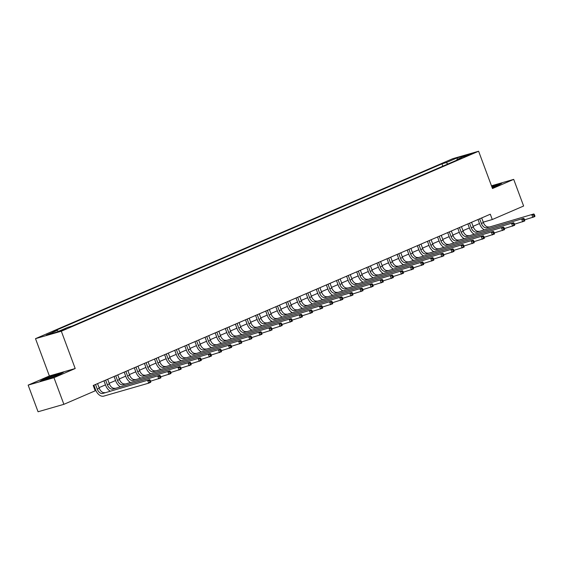 <?xml version="1.0" encoding="UTF-8"?>
<svg xmlns="http://www.w3.org/2000/svg" width="563" height="563" viewBox="0 0 563 563"><rect width="100%" height="100%" fill="white"/><g stroke="black" fill="none" stroke-linecap="round" stroke-linejoin="round"><path stroke-width="0.84" d="M66.047 328.933L60.403 330.847L66.047 328.933M28.15 385.12L53.971 377.682L75.196 368.526L49.375 375.964L28.15 385.12L38.059 411.764L63.879 404.325L95.217 390.806L93.233 385.479L490.303 214.214L492.28 219.542L523.618 206.023L513.709 179.379L491.464 185.797M49.375 375.964L35.504 338.659L452.793 158.675L478.613 151.236L61.325 331.22L35.504 338.659M466.889 155.409L463.961 156.788L472.364 153.558L466.889 155.409L467.058 155.867M447.93 163.995L446.178 162.608L441.955 163.826L52.971 331.6L57.194 330.382L58.453 331.382M446.178 162.608L457.093 157.9L467.839 154.804L456.924 159.512L456.762 160.188M57.194 330.382L46.279 335.098L57.025 331.994L67.94 327.286L72.163 326.068L461.146 158.294L456.924 159.512M53.971 377.682L63.879 404.325M75.196 368.526L61.325 331.22M478.613 151.236L492.484 188.535L513.709 179.379M483.251 222.146L492.28 219.542M94.732 389.519L95.365 389.244M99.053 387.654L105.478 384.881M109.159 383.29L115.584 380.525M119.272 378.934L125.69 376.161M129.377 374.571L135.803 371.805M139.49 370.215L145.908 367.442M149.596 365.851L156.021 363.086M159.702 361.495L166.127 358.722M169.815 357.132L176.233 354.366M179.921 352.776L186.346 350.003M190.034 348.413L196.452 345.64M200.139 344.056L206.565 341.284M210.245 339.693L216.671 336.92M220.358 335.33L226.776 332.564M230.464 330.974L236.889 328.201M240.577 326.61L246.995 323.845M250.683 322.254L257.108 319.481M260.789 317.891L267.214 315.125M270.902 313.535L277.32 310.762M281.007 309.171L287.433 306.399M291.12 304.815L297.538 302.042M301.226 300.452L307.651 297.679M311.332 296.089L317.757 293.323M321.445 291.733L327.863 288.96M331.551 287.369L337.976 284.604M341.664 283.013L348.082 280.24M351.769 278.65L358.195 275.884M361.875 274.294L368.301 271.521M371.988 269.93L378.406 267.158M382.094 265.574L388.519 262.801M392.207 261.211L398.625 258.438M402.313 256.848L408.738 254.082M412.419 252.491L418.844 249.719M422.531 248.128L428.95 245.362M432.637 243.772L439.063 240.999M442.75 239.409L449.168 236.643M452.856 235.053L459.281 232.28M462.962 230.689L469.387 227.924M473.075 226.333L479.493 223.56M441.955 163.826L442.835 166.191M457.423 159.294L457.093 157.9M491.851 186.839A7.403 0.457 -20.4 0 1 492.449 186.627A7.403 0.457 -20.4 0 1 497.087 185.417A7.403 0.457 -20.4 0 1 492.161 187.669L497.861 185.48L501.781 183.235L491.675 186.374M47.862 379.026L59.551 374.536L63.464 372.291L55.688 374.536L43.998 379.019L40.086 381.264L47.862 379.026M479.655 218.803L481.386 223.455A5.693 3.617 -113.3 0 0 486.861 227.783L533.858 213.947L486.861 227.783M481.682 217.93L483.413 222.582A5.693 3.617 -113.3 0 0 488.881 226.91M484.089 229.739A8.544 5.419 66.7 0 1 479.648 223.961L477.994 219.521M534.85 215.812L534.456 214.742L533.647 215.094L534.041 216.157L534.85 215.812L534.85 216.607L524.617 219.844M534.041 216.157L532.823 217.48L531.831 214.82L533.647 215.094M534.456 214.742L533.858 213.947M469.549 223.166L471.28 227.818A5.693 3.617 -113.3 0 0 476.748 232.139L523.745 218.303L476.748 232.139M471.569 222.294L473.3 226.945A5.693 3.617 -113.3 0 0 478.775 231.266M473.983 234.095A8.544 5.419 66.7 0 1 469.535 228.318L467.888 223.884M524.744 220.168L524.343 219.106L523.534 219.45L523.935 220.52L524.744 220.168L524.737 220.97L514.512 224.208M523.935 220.52L522.717 221.843L521.725 219.176L523.534 219.45M524.343 219.106L523.745 218.303M459.443 227.522L461.174 232.174A5.693 3.617 -113.3 0 0 466.643 236.502L513.639 222.666L466.643 236.502M461.463 226.65L463.194 231.309A5.693 3.617 -113.3 0 0 468.662 235.63M463.87 238.459A8.544 5.419 66.7 0 1 459.429 232.681L457.775 228.24M514.631 224.531L514.237 223.462L513.428 223.814L513.822 224.876L514.631 224.531L514.631 225.327L504.406 228.564M513.822 224.876L512.604 226.199L511.619 223.539L513.428 223.814M514.237 223.462L513.639 222.666M449.33 231.886L451.062 236.537A5.693 3.617 -113.3 0 0 456.537 240.858L503.533 227.023L456.537 240.858M451.357 231.013L453.081 235.665A5.693 3.617 -113.3 0 0 458.556 239.986M453.764 242.815A8.544 5.419 66.7 0 1 449.316 237.037L447.669 232.603M504.525 228.888L504.124 227.825L503.322 228.177L503.716 229.24L504.525 228.888L504.518 229.69L494.293 232.927M503.716 229.24L502.499 230.563L501.506 227.895L503.322 228.177M504.124 227.825L503.533 227.023M439.224 236.242L440.956 240.901A5.693 3.617 -113.3 0 0 446.424 245.222L493.42 231.386L446.424 245.222M441.244 235.369L442.975 240.028A5.693 3.617 -113.3 0 0 448.444 244.349M443.658 247.178A8.544 5.419 66.7 0 1 439.21 241.4L437.557 236.96M494.413 233.251L494.018 232.188L493.209 232.533L493.603 233.603L494.413 233.251L494.413 234.053L484.187 237.283M493.603 233.603L492.393 234.919L491.4 232.259L493.209 232.533M494.018 232.188L493.42 231.386M491.766 186.606L500.831 183.784M53.619 376.809A7.403 0.457 -20.4 0 0 56.391 375.683A7.403 0.457 -20.4 0 0 58.77 374.472A7.403 0.457 -20.4 0 0 55.012 375.387A7.403 0.457 -20.4 0 0 47.32 378.301A7.403 0.457 -20.4 0 0 44.97 379.603A7.403 0.457 -20.4 0 0 52.683 377.175M41.233 380.933L44.322 379.159L55.646 374.817L62.514 372.833M429.112 240.605L430.843 245.257A5.693 3.617 -113.3 0 0 436.318 249.578L483.314 235.742L436.318 249.578M431.138 239.732L432.87 244.384A5.693 3.617 -113.3 0 0 438.338 248.712M433.545 251.534A8.544 5.419 66.7 0 1 429.105 245.764L427.451 241.323M484.307 237.614L483.913 236.544L483.103 236.896L483.497 237.959L484.307 237.614L484.307 238.409L474.074 241.647M483.497 237.959L482.28 239.282L481.288 236.615L483.103 236.896M483.913 236.544L483.314 235.742M419.006 244.961L420.737 249.62A5.693 3.617 -113.3 0 0 426.205 253.941L473.201 240.105L426.205 253.941M421.025 244.096L422.757 248.747A5.693 3.617 -113.3 0 0 428.232 253.069M423.439 255.898A8.544 5.419 66.7 0 1 418.992 250.12L417.345 245.679M474.201 241.97L473.8 240.908L472.99 241.253L473.392 242.322L474.201 241.97L474.194 242.773L463.968 246.01M473.392 242.322L472.174 243.645L471.182 240.978L472.99 241.253M473.8 240.908L473.201 240.105M408.9 249.325L410.631 253.976A5.693 3.617 -113.3 0 0 416.099 258.304L463.096 244.469L416.099 258.304M410.92 248.452L412.651 253.104A5.693 3.617 -113.3 0 0 418.119 257.432M413.326 260.254A8.544 5.419 66.7 0 1 408.886 254.483L407.232 250.042M464.088 246.334L463.694 245.264L462.885 245.616L463.279 246.678L464.088 246.334L464.088 247.129L453.862 250.366M463.279 246.678L462.061 248.001L461.076 245.334L462.885 245.616M463.694 245.264L463.096 244.469M398.787 253.688L400.518 258.34A5.693 3.617 -113.3 0 0 405.993 262.661L452.99 248.825L405.993 262.661M400.814 252.815L402.545 257.467A5.693 3.617 -113.3 0 0 408.013 261.788M403.221 264.617A8.544 5.419 66.7 0 1 398.773 258.839L397.126 254.406M453.982 250.69L453.581 249.627L452.779 249.972L453.173 251.042L453.982 250.69L453.975 251.492L443.75 254.729M453.173 251.042L451.955 252.365L450.963 249.698L452.779 249.972M453.581 249.627L452.99 248.825M388.681 258.044L390.412 262.696A5.693 3.617 -113.3 0 0 395.88 267.024L442.877 253.188L395.88 267.024M390.701 257.171L392.432 261.823A5.693 3.617 -113.3 0 0 397.9 266.151M393.115 268.98A8.544 5.419 66.7 0 1 388.667 263.202L387.013 258.762M443.869 255.053L443.475 253.983L442.666 254.335L443.06 255.398L443.869 255.053L443.869 255.848L433.644 259.086M443.06 255.398L441.849 256.721L440.857 254.061L442.666 254.335M443.475 253.983L442.877 253.188M378.568 262.407L380.299 267.059A5.693 3.617 -113.3 0 0 385.775 271.38L432.771 257.544L385.775 271.38M380.595 261.535L382.326 266.186A5.693 3.617 -113.3 0 0 387.794 270.507M383.002 273.337A8.544 5.419 66.7 0 1 378.561 267.559L376.907 263.125M433.763 259.409L433.369 258.347L432.56 258.691L432.954 259.761L433.763 259.409L433.763 260.212L423.531 263.449M432.954 259.761L431.737 261.084L430.744 258.417L432.56 258.691M433.369 258.347L432.771 257.544M368.462 266.763L370.194 271.415A5.693 3.617 -113.3 0 0 375.662 275.743L422.658 261.908L375.662 275.743M370.482 265.891L372.213 270.55A5.693 3.617 -113.3 0 0 377.689 274.871M372.896 277.7A8.544 5.419 66.7 0 1 368.448 271.922L366.802 267.481M423.657 263.773L423.256 262.703L422.447 263.055L422.848 264.117L423.657 263.773L423.65 264.568L413.425 267.805M422.848 264.117L421.631 265.44L420.638 262.78L422.447 263.055M423.256 262.703L422.658 261.908M358.357 271.127L360.088 275.779A5.693 3.617 -113.3 0 0 365.556 280.1L412.552 266.264L365.556 280.1M360.376 270.254L362.108 274.906A5.693 3.617 -113.3 0 0 367.576 279.227M362.783 282.056A8.544 5.419 66.7 0 1 358.342 276.278L356.689 271.845M413.545 268.129L413.151 267.066L412.341 267.411L412.735 268.481L413.545 268.129L413.545 268.931L403.319 272.168M412.735 268.481L411.518 269.804L410.533 267.136L412.341 267.411M413.151 267.066L412.552 266.264M348.244 275.483L349.975 280.142A5.693 3.617 -113.3 0 0 355.45 284.463L402.446 270.627L355.45 284.463M350.27 274.61L352.002 279.269A5.693 3.617 -113.3 0 0 357.47 283.59M352.677 286.419A8.544 5.419 66.7 0 1 348.23 280.641L346.583 276.201M403.439 272.492L403.038 271.422L402.235 271.774L402.629 272.837L403.439 272.492L403.432 273.287L393.206 276.524M402.629 272.837L401.412 274.16L400.42 271.5L402.235 271.774M403.038 271.422L402.446 270.627M338.138 279.846L339.869 284.498A5.693 3.617 -113.3 0 0 345.337 288.819L392.334 274.983L345.337 288.819M340.158 278.974L341.889 283.625A5.693 3.617 -113.3 0 0 347.357 287.953M342.571 290.775A8.544 5.419 66.7 0 1 338.124 285.005L336.47 280.564M393.326 276.848L392.932 275.786L392.122 276.137L392.517 277.2L393.326 276.848L393.326 277.65L383.1 280.888M392.517 277.2L391.306 278.523L390.314 275.856L392.122 276.137M392.932 275.786L392.334 274.983M328.025 284.202L329.756 288.861A5.693 3.617 -113.3 0 0 335.231 293.182L382.228 279.347L335.231 293.182M330.052 283.33L331.783 287.989A5.693 3.617 -113.3 0 0 337.251 292.31M332.459 295.139A8.544 5.419 66.7 0 1 328.018 289.361L326.364 284.92M383.22 281.211L382.826 280.149L382.017 280.494L382.411 281.563L383.22 281.211L383.22 282.014L372.988 285.251M382.411 281.563L381.193 282.886L380.201 280.219L382.017 280.494M382.826 280.149L382.228 279.347M317.919 288.566L319.65 293.217A5.693 3.617 -113.3 0 0 325.118 297.546L372.115 283.71L325.118 297.546M319.939 287.693L321.67 292.345A5.693 3.617 -113.3 0 0 327.145 296.673M322.353 299.495A8.544 5.419 66.7 0 1 317.905 293.724L316.258 289.283M373.114 285.575L372.713 284.505L371.904 284.857L372.305 285.92L373.114 285.575L373.107 286.37L362.882 289.607M372.305 285.92L371.087 287.243L370.095 284.575L371.904 284.857M372.713 284.505L372.115 283.71M307.813 292.922L309.544 297.581A5.693 3.617 -113.3 0 0 315.013 301.902L362.009 288.066L315.013 301.902M309.833 292.056L311.564 296.708A5.693 3.617 -113.3 0 0 317.032 301.029M312.24 303.858A8.544 5.419 66.7 0 1 307.799 298.08L306.145 293.647M363.001 289.931L362.607 288.868L361.798 289.213L362.192 290.283L363.001 289.931L363.001 290.733L352.776 293.97M362.192 290.283L360.974 291.606L359.989 288.939L361.798 289.213M362.607 288.868L362.009 288.066M297.7 297.285L299.432 301.937A5.693 3.617 -113.3 0 0 304.907 306.265L351.903 292.429L304.907 306.265M299.727 296.412L301.458 301.064A5.693 3.617 -113.3 0 0 306.926 305.392M302.134 308.221A8.544 5.419 66.7 0 1 297.686 302.444L296.039 298.003M352.895 294.294L352.494 293.224L351.692 293.576L352.086 294.639L352.895 294.294L352.888 295.089L342.663 298.327M352.086 294.639L350.869 295.962L349.876 293.302L351.692 293.576M352.494 293.224L351.903 292.429M287.594 301.648L289.326 306.3A5.693 3.617 -113.3 0 0 294.794 310.621L341.79 296.785L294.794 310.621M289.614 300.776L291.345 305.428A5.693 3.617 -113.3 0 0 296.821 309.749M292.028 312.578A8.544 5.419 66.7 0 1 287.58 306.8L285.927 302.366M342.783 298.65L342.388 297.588L341.579 297.933L341.98 299.002L342.783 298.65L342.783 299.453L332.557 302.69M341.98 299.002L340.763 300.325L339.771 297.658L341.579 297.933M342.388 297.588L341.79 296.785M277.489 306.005L279.213 310.656A5.693 3.617 -113.3 0 0 284.688 314.984L331.684 301.149L284.688 314.984M279.508 305.132L281.24 309.791A5.693 3.617 -113.3 0 0 286.708 314.112M281.915 316.941A8.544 5.419 66.7 0 1 277.475 311.163L275.821 306.722M332.677 303.014L332.283 301.944L331.473 302.296L331.867 303.358L332.677 303.014L332.677 303.809L322.444 307.046M331.867 303.358L330.65 304.682L329.658 302.021L331.473 302.296M332.283 301.944L331.684 301.149M267.376 310.368L269.107 315.02A5.693 3.617 -113.3 0 0 274.575 319.341L321.572 305.505L274.575 319.341M269.396 309.495L271.127 314.147A5.693 3.617 -113.3 0 0 276.602 318.468M271.809 321.297A8.544 5.419 66.7 0 1 267.362 315.519L265.715 311.086M322.571 307.37L322.17 306.307L321.36 306.652L321.762 307.722L322.571 307.37L322.564 308.172L312.338 311.409M321.762 307.722L320.544 309.045L319.552 306.378L321.36 306.652M322.17 306.307L321.572 305.505M257.27 314.724L259.001 319.383A5.693 3.617 -113.3 0 0 264.469 323.704L311.466 309.868L264.469 323.704M259.29 313.851L261.021 318.51A5.693 3.617 -113.3 0 0 266.489 322.831M261.696 325.66A8.544 5.419 66.7 0 1 257.256 319.883L255.602 315.442M312.458 311.733L312.064 310.663L311.255 311.015L311.649 312.078L312.458 311.733L312.458 312.528L302.232 315.766M311.649 312.078L310.431 313.401L309.446 310.741L311.255 311.015M312.064 310.663L311.466 309.868M247.157 319.087L248.888 323.739A5.693 3.617 -113.3 0 0 254.363 328.06L301.36 314.224L254.363 328.06M249.184 318.215L250.915 322.866A5.693 3.617 -113.3 0 0 256.383 327.194M251.591 330.017A8.544 5.419 66.7 0 1 247.143 324.246L245.496 319.805M302.352 316.089L301.951 315.027L301.149 315.379L301.543 316.441L302.352 316.089L302.345 316.892L292.12 320.129M301.543 316.441L300.325 317.764L299.333 315.097L301.149 315.379M301.951 315.027L301.36 314.224M237.051 323.444L238.782 328.102A5.693 3.617 -113.3 0 0 244.251 332.423L291.247 318.588L244.251 332.423M239.071 322.571L240.802 327.23A5.693 3.617 -113.3 0 0 246.277 331.551M241.485 334.38A8.544 5.419 66.7 0 1 237.037 328.602L235.383 324.161M292.239 320.453L291.845 319.39L291.036 319.735L291.437 320.804L292.239 320.453L292.239 321.255L282.014 324.492M291.437 320.804L290.219 322.12L289.227 319.46L291.036 319.735M291.845 319.39L291.247 318.588M226.945 327.807L228.669 332.459A5.693 3.617 -113.3 0 0 234.145 336.787L281.141 322.951L234.145 336.787M228.965 326.934L230.696 331.586A5.693 3.617 -113.3 0 0 236.164 335.914M231.372 338.736A8.544 5.419 66.7 0 1 226.931 332.965L225.277 328.525M282.133 324.816L281.739 323.746L280.93 324.098L281.324 325.161L282.133 324.816L282.133 325.611L271.901 328.848M281.324 325.161L280.107 326.484L279.114 323.816L280.93 324.098M281.739 323.746L281.141 322.951M216.832 332.163L218.564 336.822A5.693 3.617 -113.3 0 0 224.032 341.143L271.028 327.307L224.032 341.143M218.852 331.297L220.583 335.949A5.693 3.617 -113.3 0 0 226.059 340.27M221.266 343.099A8.544 5.419 66.7 0 1 216.818 337.321L215.172 332.881M272.028 329.172L271.626 328.109L270.817 328.454L271.218 329.524L272.028 329.172L272.02 329.974L261.795 333.212M271.218 329.524L270.001 330.847L269.008 328.18L270.817 328.454M271.626 328.109L271.028 327.307M206.727 336.526L208.458 341.178A5.693 3.617 -113.3 0 0 213.926 345.506L260.922 331.67L213.926 345.506M208.746 335.654L210.478 340.305A5.693 3.617 -113.3 0 0 215.946 344.633M211.153 347.455A8.544 5.419 66.7 0 1 206.712 341.685L205.059 337.244M261.915 333.535L261.521 332.466L260.711 332.817L261.105 333.88L261.915 333.535L261.915 334.331L251.689 337.568M261.105 333.88L259.888 335.203L258.903 332.543L260.711 332.817M261.521 332.466L260.922 331.67M196.614 340.889L198.345 345.541A5.693 3.617 -113.3 0 0 203.82 349.862L250.816 336.027L203.82 349.862M198.64 340.017L200.372 344.669A5.693 3.617 -113.3 0 0 205.84 348.99M201.047 351.819A8.544 5.419 66.7 0 1 196.6 346.041L194.953 341.607M251.809 337.891L251.415 336.829L250.605 337.174L250.999 338.243L251.809 337.891L251.802 338.694L241.576 341.931M250.999 338.243L249.782 339.566L248.79 336.899L250.605 337.174M251.415 336.829L250.816 336.027M186.508 345.246L188.239 349.897A5.693 3.617 -113.3 0 0 193.707 354.226L240.704 340.39L193.707 354.226M188.528 344.373L190.259 349.032A5.693 3.617 -113.3 0 0 195.734 353.353M190.941 356.182A8.544 5.419 66.7 0 1 186.494 350.404L184.84 345.964M241.696 342.255L241.302 341.185L240.492 341.537L240.894 342.6L241.696 342.255L241.696 343.05L231.47 346.287M240.894 342.6L239.676 343.923L238.684 341.262L240.492 341.537M241.302 341.185L240.704 340.39M176.402 349.609L178.126 354.261A5.693 3.617 -113.3 0 0 183.601 358.582L230.598 344.746L183.601 358.582M178.422 348.736L180.153 353.388A5.693 3.617 -113.3 0 0 185.621 357.709M180.829 360.538A8.544 5.419 66.7 0 1 176.388 354.76L174.734 350.327M231.59 346.611L231.196 345.548L230.387 345.893L230.781 346.963L231.59 346.611L231.59 347.413L221.365 350.65M230.781 346.963L229.563 348.286L228.571 345.619L230.387 345.893M231.196 345.548L230.598 344.746M166.289 353.965L168.02 358.624A5.693 3.617 -113.3 0 0 173.488 362.945L220.485 349.109L173.488 362.945M168.309 353.092L170.04 357.751A5.693 3.617 -113.3 0 0 175.515 362.072M170.723 364.901A8.544 5.419 66.7 0 1 166.275 359.124L164.628 354.683M221.484 350.974L221.083 349.904L220.274 350.256L220.675 351.319L221.484 350.974L221.477 351.769L211.252 355.007M220.675 351.319L219.457 352.642L218.465 349.982L220.274 350.256M221.083 349.904L220.485 349.109M156.183 358.328L157.914 362.98A5.693 3.617 -113.3 0 0 163.383 367.301L210.379 353.465L163.383 367.301M158.203 357.456L159.934 362.108A5.693 3.617 -113.3 0 0 165.402 366.429M160.61 369.258A8.544 5.419 66.7 0 1 156.169 363.487L154.515 359.046M211.371 355.33L210.977 354.268L210.168 354.62L210.562 355.682L211.371 355.33L211.371 356.133L201.146 359.37M210.562 355.682L209.345 357.005L208.359 354.338L210.168 354.62M210.977 354.268L210.379 353.465M146.07 362.685L147.802 367.343A5.693 3.617 -113.3 0 0 153.277 371.664L200.273 357.829L153.277 371.664M148.097 361.812L149.828 366.471A5.693 3.617 -113.3 0 0 155.297 370.792M150.504 373.621A8.544 5.419 66.7 0 1 146.056 367.843L144.409 363.402M201.265 359.694L200.871 358.631L200.062 358.976L200.456 360.046L201.265 359.694L201.258 360.496L191.033 363.726M200.456 360.046L199.239 361.362L198.246 358.701L200.062 358.976M200.871 358.631L200.273 357.829M135.964 367.048L137.696 371.7A5.693 3.617 -113.3 0 0 143.164 376.021L190.16 362.185L143.164 376.021M137.984 366.175L139.715 370.827A5.693 3.617 -113.3 0 0 145.191 375.155M140.398 377.977A8.544 5.419 66.7 0 1 135.95 372.206L134.297 367.766M191.153 364.057L190.758 362.987L189.949 363.339L190.35 364.402L191.153 364.057L191.153 364.852L180.927 368.089M190.35 364.402L189.133 365.725L188.141 363.058L189.949 363.339M190.758 362.987L190.16 362.185M125.859 371.404L127.583 376.063A5.693 3.617 -113.3 0 0 133.058 380.384L180.054 366.548L133.058 380.384M127.878 370.538L129.61 375.19A5.693 3.617 -113.3 0 0 135.078 379.511M130.285 382.34A8.544 5.419 66.7 0 1 125.845 376.563L124.191 372.122M181.047 368.413L180.653 367.35L179.843 367.695L180.237 368.765L181.047 368.413L181.047 369.215L170.821 372.453M180.237 368.765L179.02 370.088L178.028 367.421L179.843 367.695M180.653 367.35L180.054 366.548M115.746 375.767L117.477 380.419A5.693 3.617 -113.3 0 0 122.945 384.747L169.942 370.911L122.945 384.747M117.766 374.895L119.497 379.546A5.693 3.617 -113.3 0 0 124.972 383.875M120.179 386.697A8.544 5.419 66.7 0 1 115.732 380.926L114.085 376.485M170.941 372.776L170.54 371.707L169.73 372.059L170.132 373.121L170.941 372.776L170.934 373.572L160.708 376.809M170.132 373.121L168.914 374.444L167.922 371.784L169.73 372.059M170.54 371.707L169.942 370.911M105.64 380.131L107.371 384.782A5.693 3.617 -113.3 0 0 112.839 389.103L159.836 375.268L112.839 389.103M107.66 379.258L109.391 383.91A5.693 3.617 -113.3 0 0 114.859 388.231M110.067 391.06A8.544 5.419 66.7 0 1 105.626 385.282L103.972 380.848M160.828 377.133L160.434 376.07L159.625 376.415L160.019 377.484L160.828 377.133L160.828 377.935L150.602 381.172M160.019 377.484L158.801 378.808L157.816 376.14L159.625 376.415M160.434 376.07L159.836 375.268M95.527 384.487L97.258 389.139A5.693 3.617 -113.3 0 0 102.733 393.467L149.73 379.631L102.733 393.467M97.554 383.614L99.285 388.266A5.693 3.617 -113.3 0 0 104.753 392.594M150.722 381.496L150.328 380.426L149.519 380.778L149.913 381.841L150.722 381.496L150.715 382.291L148.695 383.164L103.719 396.127A8.544 5.419 66.7 0 1 95.513 389.645L93.866 385.205M149.913 381.841L148.695 383.164L147.703 380.504L149.519 380.778M150.328 380.426L149.73 379.631M483.413 222.582L481.386 223.455M473.3 226.945L471.28 227.818M463.194 231.309L461.174 232.174M453.081 235.665L451.062 236.537M442.975 240.028L440.956 240.901M432.87 244.384L430.843 245.257M422.757 248.747L420.737 249.62M412.651 253.104L410.631 253.976M402.545 257.467L400.518 258.34M392.432 261.823L390.412 262.696M382.326 266.186L380.299 267.059M372.213 270.55L370.194 271.415M362.108 274.906L360.088 275.779M352.002 279.269L349.975 280.142M341.889 283.625L339.869 284.498M331.783 287.989L329.756 288.861M321.67 292.345L319.65 293.217M311.564 296.708L309.544 297.581M301.458 301.064L299.432 301.937M291.345 305.428L289.326 306.3M281.24 309.791L279.213 310.656M271.127 314.147L269.107 315.02M261.021 318.51L259.001 319.383M250.915 322.866L248.888 323.739M240.802 327.23L238.782 328.102M230.696 331.586L228.669 332.459M220.583 335.949L218.564 336.822M210.478 340.305L208.458 341.178M200.372 344.669L198.345 345.541M190.259 349.032L188.239 349.897M180.153 353.388L178.126 354.261M170.04 357.751L168.02 358.624M159.934 362.108L157.914 362.98M149.828 366.471L147.802 367.343M139.715 370.827L137.696 371.7M129.61 375.19L127.583 376.063M119.497 379.546L117.477 380.419M109.391 383.91L107.371 384.782M99.285 388.266L97.258 389.139"/></g></svg>

